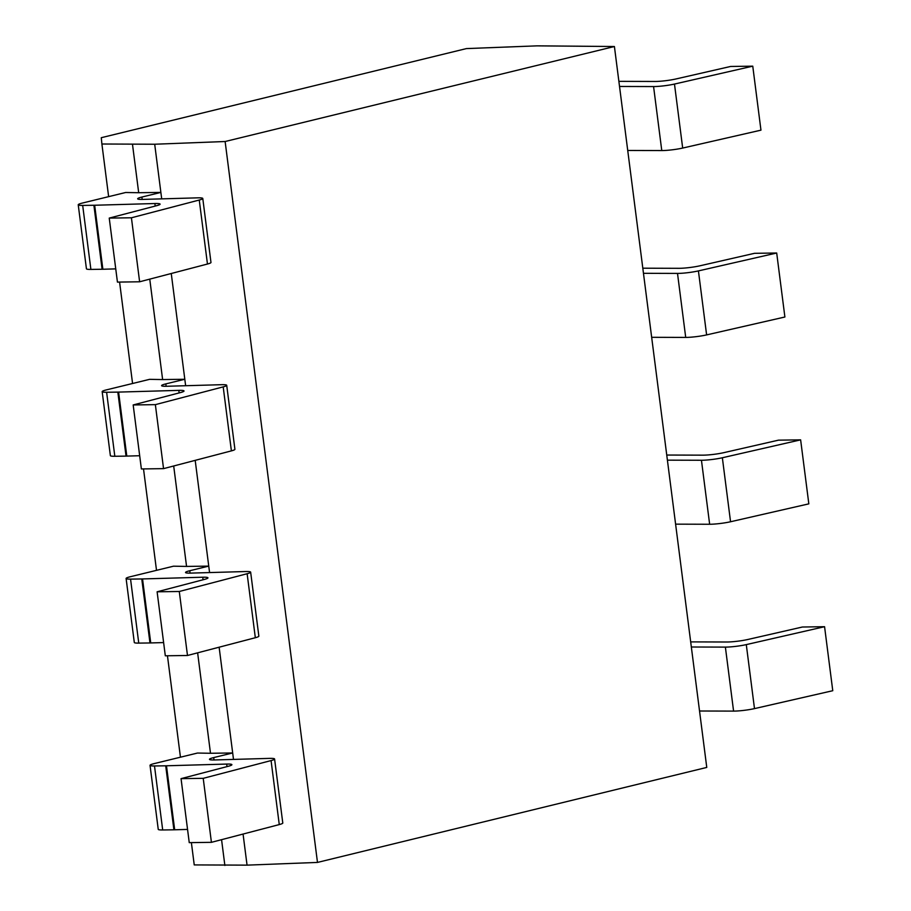 <?xml version="1.0" encoding="UTF-8"?>
<svg xmlns="http://www.w3.org/2000/svg" width="911" height="911" viewBox="0 0 911 911"><rect width="100%" height="100%" fill="white"/><g stroke="black" fill="none" stroke-linecap="round" stroke-linejoin="round"><path stroke-width="1.37" d="M191.378 842.607L194.237 864.915L247.052 865.143L317.483 862.421L706.765 767.426L614.413 46.518L536.909 45.857L466.421 48.59L101.28 137.698L101.895 144.006L154.699 144.234L225.131 141.512L614.413 46.518M180.446 757.189L167.453 655.761M156.51 570.343L143.517 468.914M132.573 383.497L119.58 282.068M108.637 196.651L101.895 144.006M202.777 198.461L210.976 262.459A14.929 1.685 172.7 0 1 207.457 264.031L139.622 281.784L131.423 217.786L199.258 200.033A14.929 1.685 -7.3 0 0 202.777 198.461A14.929 1.685 -7.3 0 0 197.562 197.846L142.879 199.407A14.929 1.685 172.7 0 1 137.663 198.803A14.929 1.685 172.7 0 1 141.888 197.049L160.871 192.415L154.699 144.234M82.685 205.419L90.884 269.417A14.929 1.685 172.7 0 1 86.431 268.791L78.232 204.793A14.929 1.685 -7.3 0 0 82.685 205.419L93.901 205.26L102.1 269.257A14.929 1.685 -7.3 0 0 102.863 269.246L115.743 268.882M90.884 269.417L102.1 269.257M93.901 205.26A14.929 1.685 172.7 0 0 94.664 205.248L154.87 203.529A14.929 1.685 172.7 0 1 160.085 204.132A14.929 1.685 172.7 0 1 156.567 205.715L109.24 218.093L117.439 282.103L139.622 281.784M627.725 150.463L661.773 150.566A14.929 1.685 172.7 0 0 682.681 148.06L760.958 130.159L752.759 66.161L730.588 66.469L675.973 78.961A14.929 1.685 172.7 0 1 655.066 81.466L618.876 81.352M109.24 218.093L131.423 217.786M132.516 144.542L138.688 192.722L125.661 192.494L82.457 203.039A14.929 1.685 -7.3 0 0 78.232 204.793M224.869 865.45L221.567 839.68M179.137 392.914L178.807 390.375L118.601 392.094A14.929 1.685 172.7 0 1 117.838 392.117L106.621 392.265A14.929 1.685 -7.3 0 1 102.169 391.639A14.929 1.685 -7.3 0 1 106.393 389.885L149.598 379.34L162.625 379.568L149.757 279.13M203.073 579.76L202.743 577.221L142.537 578.94A14.929 1.685 172.7 0 1 141.774 578.963L130.558 579.111A14.929 1.685 -7.3 0 1 126.105 578.485A14.929 1.685 -7.3 0 1 130.33 576.731L173.534 566.186L186.561 566.426L173.694 465.976M227.01 766.606L226.68 764.067L166.474 765.787A14.929 1.685 172.7 0 1 165.711 765.809L154.494 765.969A14.929 1.685 -7.3 0 1 150.042 765.331A14.929 1.685 -7.3 0 1 154.255 763.589L197.471 753.044L210.498 753.272L197.63 652.834M162.625 379.568L184.808 379.261L171.257 273.505M138.688 192.722L160.871 192.415L161.702 198.871M186.561 566.426L208.744 566.107L195.193 460.351M247.052 865.143L243.066 834.055M210.498 753.272L232.681 752.964L219.13 647.197M233.501 759.421L232.681 752.964L213.698 757.588A14.929 1.685 172.7 0 0 209.473 759.341A14.929 1.685 172.7 0 0 214.689 759.956L269.371 758.385A14.929 1.685 -7.3 0 1 274.587 759L282.786 822.997A14.929 1.685 172.7 0 1 279.267 824.58L211.42 842.333L203.221 778.336L271.068 760.571A14.929 1.685 -7.3 0 0 274.587 759M209.576 572.563L208.744 566.107L189.761 570.741A14.929 1.685 172.7 0 0 185.537 572.495A14.929 1.685 172.7 0 0 190.752 573.11L245.435 571.539A14.929 1.685 -7.3 0 1 250.65 572.154L258.849 636.151A14.929 1.685 172.7 0 1 255.331 637.723L187.484 655.487L179.285 591.49L247.132 573.725A14.929 1.685 -7.3 0 0 250.65 572.154M185.639 385.717L184.808 379.261L165.825 383.895A14.929 1.685 172.7 0 0 161.6 385.649A14.929 1.685 172.7 0 0 166.815 386.264L221.498 384.693A14.929 1.685 -7.3 0 1 226.714 385.307L234.913 449.305A14.929 1.685 172.7 0 1 231.394 450.877L163.547 468.641L155.36 404.643L223.195 386.879A14.929 1.685 -7.3 0 0 226.714 385.307M317.483 862.421L225.131 141.512M154.494 765.969L162.693 829.967A14.929 1.685 172.7 0 1 158.241 829.329L150.042 765.331M162.693 829.967L173.91 829.807A14.929 1.685 -7.3 0 0 174.673 829.784L187.552 829.42M226.68 764.067A14.929 1.685 172.7 0 1 231.895 764.682A14.929 1.685 172.7 0 1 228.376 766.253L181.05 778.643L189.249 842.641L211.42 842.333M699.534 711.001L733.583 711.104A14.929 1.685 172.7 0 0 754.49 708.61L832.768 690.709L824.569 626.7L802.386 627.019L747.783 639.499A14.929 1.685 172.7 0 1 726.876 642.004L690.686 641.891M181.05 778.643L203.221 778.336M691.335 647.004L725.384 647.106A14.929 1.685 -7.3 0 0 746.291 644.612L824.569 626.7M619.526 86.465L653.574 86.568A14.929 1.685 -7.3 0 0 674.482 84.063L752.759 66.161M106.621 392.265L114.82 456.263A14.929 1.685 172.7 0 1 110.368 455.637L102.169 391.639M114.82 456.263L126.037 456.115A14.929 1.685 -7.3 0 0 126.8 456.092L139.679 455.728M178.807 390.375A14.929 1.685 172.7 0 1 184.022 390.99A14.929 1.685 172.7 0 1 180.503 392.561L133.177 404.951L141.376 468.949L163.547 468.641M651.661 337.309L685.71 337.412A14.929 1.685 172.7 0 0 706.617 334.906L784.895 317.005L776.696 253.007L754.524 253.315L699.91 265.807A14.929 1.685 172.7 0 1 679.002 268.312L642.813 268.198M133.177 404.951L155.36 404.643M643.462 273.311L677.511 273.414A14.929 1.685 -7.3 0 0 698.418 270.909L776.696 253.007M130.558 579.111L138.757 643.109A14.929 1.685 172.7 0 1 134.304 642.483L126.105 578.485M138.757 643.109L149.973 642.961A14.929 1.685 -7.3 0 0 150.736 642.938L163.616 642.574M202.743 577.221A14.929 1.685 172.7 0 1 207.959 577.836A14.929 1.685 172.7 0 1 204.44 579.407L157.113 591.797L165.312 655.795L187.484 655.487M675.598 524.155L709.646 524.258A14.929 1.685 172.7 0 0 730.554 521.752L808.831 503.851L800.632 439.854L778.461 440.161L723.846 452.653A14.929 1.685 172.7 0 1 702.939 455.158L666.75 455.044M157.113 591.797L179.285 591.49M667.399 460.157L701.447 460.26A14.929 1.685 -7.3 0 0 722.355 457.755L800.632 439.854M199.258 200.033L207.457 264.031M155.2 206.068L154.87 203.529M94.664 205.248L102.863 269.246M214.005 759.968L213.698 757.588M271.068 760.571L279.267 824.58M166.474 765.787L174.673 829.784M165.711 765.809L173.91 829.807M746.291 644.612L754.49 708.61M725.384 647.106L733.583 711.104M142.196 199.429L141.888 197.049M674.482 84.063L682.681 148.06M653.574 86.568L661.773 150.566M166.132 386.275L165.825 383.895M223.195 386.879L231.394 450.877M118.601 392.094L126.8 456.092M117.838 392.117L126.037 456.115M698.418 270.909L706.617 334.906M677.511 273.414L685.71 337.412M190.069 573.121L189.761 570.741M247.132 573.725L255.331 637.723M142.537 578.94L150.736 642.938M141.774 578.963L149.973 642.961M722.355 457.755L730.554 521.752M701.447 460.26L709.646 524.258"/></g></svg>
